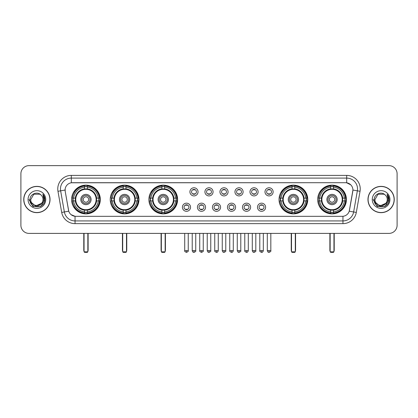 <?xml version="1.0" encoding="UTF-8"?>
<svg xmlns="http://www.w3.org/2000/svg" width="418" height="418" viewBox="0 0 418 418"><rect width="100%" height="100%" fill="white"/><g stroke="black" fill="none" stroke-linecap="round" stroke-linejoin="round"><path stroke-width="0.63" d="M317.685 199.511A14.364 14.364 0 0 0 332.049 213.88A14.364 14.364 0 0 0 346.417 199.511A14.364 14.364 0 0 0 332.049 185.148A14.364 14.364 0 0 0 317.685 199.511M110.232 199.511A14.364 14.364 0 0 0 124.601 213.88A14.364 14.364 0 0 0 138.964 199.511A14.364 14.364 0 0 0 124.601 185.148A14.364 14.364 0 0 0 110.232 199.511M148.886 199.511A14.364 14.364 0 0 0 163.25 213.88A14.364 14.364 0 0 0 177.613 199.511A14.364 14.364 0 0 0 163.25 185.148A14.364 14.364 0 0 0 148.886 199.511M279.036 199.511A14.364 14.364 0 0 0 293.399 213.88A14.364 14.364 0 0 0 307.768 199.511A14.364 14.364 0 0 0 293.399 185.148A14.364 14.364 0 0 0 279.036 199.511M71.582 199.511A14.364 14.364 0 0 0 85.951 213.88A14.364 14.364 0 0 0 100.315 199.511A14.364 14.364 0 0 0 85.951 185.148A14.364 14.364 0 0 0 71.582 199.511M190.54 207.239A4.065 4.065 0 0 1 186.475 211.304A4.065 4.065 0 0 1 182.41 207.239A4.065 4.065 0 0 1 186.475 203.174A4.065 4.065 0 0 1 190.54 207.239M184.035 207.239A2.44 2.44 0 0 0 186.475 209.679A2.44 2.44 0 0 0 188.915 207.239A2.44 2.44 0 0 0 186.475 204.799A2.44 2.44 0 0 0 184.035 207.239M205.557 207.239A4.065 4.065 0 0 1 201.492 211.304A4.065 4.065 0 0 1 197.427 207.239A4.065 4.065 0 0 1 201.492 203.174A4.065 4.065 0 0 1 205.557 207.239M199.052 207.239A2.44 2.44 0 0 0 201.492 209.679A2.44 2.44 0 0 0 203.932 207.239A2.44 2.44 0 0 0 201.492 204.799A2.44 2.44 0 0 0 199.052 207.239M220.573 207.239A4.065 4.065 0 0 1 216.508 211.304A4.065 4.065 0 0 1 212.443 207.239A4.065 4.065 0 0 1 216.508 203.174A4.065 4.065 0 0 1 220.573 207.239M214.068 207.239A2.44 2.44 0 0 0 216.508 209.679A2.44 2.44 0 0 0 218.948 207.239A2.44 2.44 0 0 0 216.508 204.799A2.44 2.44 0 0 0 214.068 207.239M235.59 207.239A4.065 4.065 0 0 1 231.525 211.304A4.065 4.065 0 0 1 227.46 207.239A4.065 4.065 0 0 1 231.525 203.174A4.065 4.065 0 0 1 235.59 207.239M229.085 207.239A2.44 2.44 0 0 0 231.525 209.679A2.44 2.44 0 0 0 233.965 207.239A2.44 2.44 0 0 0 231.525 204.799A2.44 2.44 0 0 0 229.085 207.239M250.607 207.239A4.065 4.065 0 0 1 246.536 211.304A4.065 4.065 0 0 1 242.471 207.239A4.065 4.065 0 0 1 246.536 203.174A4.065 4.065 0 0 1 250.607 207.239M244.102 207.239A2.44 2.44 0 0 0 246.536 209.679A2.44 2.44 0 0 0 248.976 207.239A2.44 2.44 0 0 0 246.536 204.799A2.44 2.44 0 0 0 244.102 207.239M265.618 207.239A4.065 4.065 0 0 1 261.553 211.304A4.065 4.065 0 0 1 257.488 207.239A4.065 4.065 0 0 1 261.553 203.174A4.065 4.065 0 0 1 265.618 207.239M259.113 207.239A2.44 2.44 0 0 0 261.553 209.679A2.44 2.44 0 0 0 263.993 207.239A2.44 2.44 0 0 0 261.553 204.799A2.44 2.44 0 0 0 259.113 207.239M198.048 191.841A4.065 4.065 0 0 1 193.983 195.911A4.065 4.065 0 0 1 189.918 191.841A4.065 4.065 0 0 1 193.983 187.776A4.065 4.065 0 0 1 198.048 191.841M191.543 191.841A2.44 2.44 0 0 0 193.983 194.281A2.44 2.44 0 0 0 196.423 191.841A2.44 2.44 0 0 0 193.983 189.406A2.44 2.44 0 0 0 191.543 191.841M213.065 191.841A4.065 4.065 0 0 1 209 195.911A4.065 4.065 0 0 1 204.935 191.841A4.065 4.065 0 0 1 209 187.776A4.065 4.065 0 0 1 213.065 191.841M206.56 191.841A2.44 2.44 0 0 0 209 194.281A2.44 2.44 0 0 0 211.44 191.841A2.44 2.44 0 0 0 209 189.406A2.44 2.44 0 0 0 206.56 191.841M228.082 191.841A4.065 4.065 0 0 1 224.017 195.911A4.065 4.065 0 0 1 219.952 191.841A4.065 4.065 0 0 1 224.017 187.776A4.065 4.065 0 0 1 228.082 191.841M221.577 191.841A2.44 2.44 0 0 0 224.017 194.281A2.44 2.44 0 0 0 226.457 191.841A2.44 2.44 0 0 0 224.017 189.406A2.44 2.44 0 0 0 221.577 191.841M243.098 191.841A4.065 4.065 0 0 1 239.033 195.911A4.065 4.065 0 0 1 234.963 191.841A4.065 4.065 0 0 1 239.033 187.776A4.065 4.065 0 0 1 243.098 191.841M236.593 191.841A2.44 2.44 0 0 0 239.033 194.281A2.44 2.44 0 0 0 241.468 191.841A2.44 2.44 0 0 0 239.033 189.406A2.44 2.44 0 0 0 236.593 191.841M258.11 191.841A4.065 4.065 0 0 1 254.045 195.911A4.065 4.065 0 0 1 249.98 191.841A4.065 4.065 0 0 1 254.045 187.776A4.065 4.065 0 0 1 258.11 191.841M251.605 191.841A2.44 2.44 0 0 0 254.045 194.281A2.44 2.44 0 0 0 256.485 191.841A2.44 2.44 0 0 0 254.045 189.406A2.44 2.44 0 0 0 251.605 191.841M273.126 191.841A4.065 4.065 0 0 1 269.061 195.911A4.065 4.065 0 0 1 264.996 191.841A4.065 4.065 0 0 1 269.061 187.776A4.065 4.065 0 0 1 273.126 191.841M266.621 191.841A2.44 2.44 0 0 0 269.061 194.281A2.44 2.44 0 0 0 271.501 191.841A2.44 2.44 0 0 0 269.061 189.406A2.44 2.44 0 0 0 266.621 191.841M61.697 212.438L57.966 191.298A13.554 13.554 0 0 1 71.311 175.393L346.689 175.393A13.554 13.554 0 0 1 360.034 191.298L356.303 212.438A13.554 13.554 0 0 1 342.959 223.635L75.041 223.635A13.554 13.554 0 0 1 61.697 212.438L64.362 211.968L60.636 190.827A10.842 10.842 0 0 1 71.311 178.099L346.689 178.099A10.842 10.842 0 0 1 357.364 190.827L353.638 211.968A10.842 10.842 0 0 1 342.959 220.923L75.041 220.923A10.842 10.842 0 0 1 64.362 211.968L68.761 211.189L65.192 191.298A7.32 7.32 0 0 1 72.398 182.708L345.602 182.708A7.32 7.32 0 0 1 352.808 191.298L349.464 210.27A7.32 7.32 0 0 1 342.258 216.32L75.742 216.32A7.32 7.32 0 0 1 68.536 210.27L65.192 191.298L65.161 188.941M72.873 200.87A13.146 13.146 0 0 1 72.873 198.158M280.326 200.87A13.146 13.146 0 0 1 280.326 198.158M150.172 200.87A13.146 13.146 0 0 1 150.172 198.158M111.522 200.87A13.146 13.146 0 0 1 111.522 198.158M318.976 200.87A13.146 13.146 0 0 1 318.976 198.158M23.748 199.511A13.146 13.146 0 0 0 36.894 212.657A13.146 13.146 0 0 0 50.035 199.511A13.146 13.146 0 0 0 36.894 186.371A13.146 13.146 0 0 0 23.748 199.511M367.965 199.511A13.146 13.146 0 0 0 381.106 212.657A13.146 13.146 0 0 0 394.252 199.511A13.146 13.146 0 0 0 381.106 186.371A13.146 13.146 0 0 0 367.965 199.511M71.311 175.393L71.311 182.791L345.602 182.708L346.689 182.791L350.775 184.85M342.258 216.32L75.742 216.32M75.041 223.635L75.041 216.284L71.133 214.685M360.034 191.298L352.923 190.044L349.239 211.189L356.303 212.438M397.1 173.763A8.13 8.13 0 0 0 388.97 165.632L29.03 165.632A8.13 8.13 0 0 0 20.9 173.763L20.9 225.26A8.13 8.13 0 0 0 29.03 233.396L388.97 233.396A8.13 8.13 0 0 0 397.1 225.26L397.1 173.763L397.1 225.26M20.9 173.763L20.9 225.26M388.97 165.632L29.03 165.632M29.03 233.396L388.97 233.396M49.899 199.511A13.01 13.01 0 0 0 36.894 186.506A13.01 13.01 0 0 0 23.883 199.511A13.01 13.01 0 0 0 36.894 212.522A13.01 13.01 0 0 0 49.899 199.511M41.978 203.122L35.587 206.017L30.164 201.502M43.017 199.511C43.394 207.417 30.389 207.417 30.765 199.511L33.827 194.208L39.956 194.208L40.907 194.887C37.145 190.948 29.908 194.192 29.976 199.511C29.286 208.969 44.616 209.219 44.867 199.971L44.878 199.511C44.857 197.505 44.188 195.739 42.876 194.218L43.932 199.511L41.586 203.451A6.124 6.124 0 0 0 43.017 199.511C43.394 207.417 30.389 207.417 30.765 199.511L33.827 194.208L39.956 194.208L40.907 194.887L39.956 194.208L33.827 194.208L30.765 199.511C30.389 207.417 43.394 207.417 43.017 199.511A6.124 6.124 0 0 0 40.907 194.887M41.586 203.451C38.336 207.845 30.446 205.034 30.765 199.511M28.053 199.511A8.835 8.835 0 0 0 36.894 208.352A8.835 8.835 0 0 0 45.729 199.511A8.835 8.835 0 0 0 36.894 190.676A8.835 8.835 0 0 0 28.053 199.511M42.876 194.218L44.878 199.747L44.507 197.092L44.878 199.747L44.507 197.092L44.878 199.747L42.934 194.286L44.878 199.747L42.934 194.286L44.878 199.511L40.886 206.435L32.897 206.435L28.905 199.511M42.934 194.286L44.878 199.752M394.117 199.511A13.01 13.01 0 0 0 381.106 186.506A13.01 13.01 0 0 0 368.101 199.511A13.01 13.01 0 0 0 381.106 212.522A13.01 13.01 0 0 0 394.117 199.511M386.195 203.122L379.805 206.017L374.382 201.502M387.235 199.511C387.611 207.417 374.606 207.417 374.983 199.511L378.044 194.208L384.173 194.208L385.119 194.887C381.362 190.948 374.126 194.192 374.194 199.511C373.504 208.969 388.834 209.219 389.085 199.971L389.095 199.511C389.074 197.505 388.406 195.739 387.094 194.218L388.15 199.511L385.804 203.451A6.124 6.124 0 0 0 387.235 199.511C387.611 207.417 374.606 207.417 374.983 199.511L378.044 194.208L384.173 194.208L385.119 194.887L384.173 194.208L378.044 194.208L374.983 199.511C374.606 207.417 387.611 207.417 387.235 199.511A6.124 6.124 0 0 0 385.119 194.887M385.804 203.451C382.554 207.845 374.664 205.034 374.983 199.511M372.271 199.511A8.835 8.835 0 0 0 381.106 208.352A8.835 8.835 0 0 0 389.947 199.511A8.835 8.835 0 0 0 381.106 190.676A8.835 8.835 0 0 0 372.271 199.511M387.094 194.218L389.095 199.747L388.724 197.092L389.095 199.747L388.724 197.092L389.095 199.747L387.152 194.286L389.095 199.747L387.152 194.286L389.095 199.511L385.103 206.435L377.114 206.435L373.122 199.511M387.152 194.286L389.095 199.752M96.485 200.87A10.622 10.622 0 0 0 87.305 188.978L87.305 188.978A10.622 10.622 0 0 0 75.412 200.87A10.622 10.622 0 0 0 96.485 200.87L96.485 200.87A10.622 10.622 0 0 1 87.305 210.05L87.305 211.853A12.415 12.415 0 0 0 98.287 200.87L99.432 200.87A13.554 13.554 0 0 1 87.305 212.997L87.305 211.853M73.145 200.87A12.874 12.874 0 0 1 73.145 198.158M87.305 186.71A12.874 12.874 0 0 0 84.593 186.71M98.752 198.158A12.874 12.874 0 0 1 98.752 200.87M98.287 198.158L99.432 198.158A13.554 13.554 0 0 0 87.305 186.031L87.305 188.847A10.753 10.753 0 0 1 96.615 198.158L98.287 198.158A12.415 12.415 0 0 0 87.305 187.175M73.61 200.87L72.466 200.87A13.554 13.554 0 0 0 84.593 212.997L84.593 210.181A10.753 10.753 0 0 1 75.282 200.87L73.61 200.87A12.415 12.415 0 0 0 84.593 211.853M98.287 200.87L96.615 200.87A10.753 10.753 0 0 1 87.305 210.181L87.305 210.05M75.412 200.87L75.412 200.87A10.622 10.622 0 0 0 84.593 210.05M87.305 212.318A12.874 12.874 0 0 1 84.593 212.318M84.593 187.175L84.593 186.031A13.554 13.554 0 0 0 72.466 198.158L75.282 198.158A10.753 10.753 0 0 1 84.593 188.847L84.593 187.175A12.415 12.415 0 0 0 73.61 198.158M96.14 199.511A10.189 10.189 0 0 1 85.951 209.705A10.189 10.189 0 0 1 75.757 199.511A10.189 10.189 0 0 1 85.951 189.323A10.189 10.189 0 0 1 96.14 199.511M91.098 199.511A5.152 5.152 0 0 0 85.951 194.365A5.152 5.152 0 0 0 80.799 199.511A5.152 5.152 0 0 0 85.951 204.663A5.152 5.152 0 0 0 91.098 199.511M90.016 199.511A4.065 4.065 0 0 0 85.951 195.446A4.065 4.065 0 0 0 81.881 199.511A4.065 4.065 0 0 0 85.951 203.582A4.065 4.065 0 0 0 90.016 199.511M88.658 199.511A2.712 2.712 0 0 1 85.951 202.223A2.712 2.712 0 0 1 83.239 199.511A2.712 2.712 0 0 1 85.951 196.805A2.712 2.712 0 0 1 88.658 199.511A2.712 2.712 0 0 1 85.951 202.223A2.712 2.712 0 0 1 83.239 199.511A2.712 2.712 0 0 1 85.951 196.805A2.712 2.712 0 0 1 88.658 199.511M74.545 192.196L73.902 192.196A14.092 14.092 0 0 1 100.043 199.511A14.092 14.092 0 0 1 73.902 206.832L74.545 206.832M84.049 233.396L84.049 251.824L87.848 251.824L87.848 233.396M84.049 251.824L84.593 252.367L87.305 252.367L87.848 251.824M135.139 200.87A10.622 10.622 0 0 0 125.954 188.978L125.954 188.978A10.622 10.622 0 0 0 114.062 200.87A10.622 10.622 0 0 0 135.139 200.87L135.139 200.87A10.622 10.622 0 0 1 125.954 210.05L125.954 211.853A12.415 12.415 0 0 0 136.937 200.87L138.081 200.87A13.554 13.554 0 0 1 125.954 212.997L125.954 211.853M111.794 200.87A12.874 12.874 0 0 1 111.794 198.158M125.954 186.71A12.874 12.874 0 0 0 123.242 186.71M137.402 198.158A12.874 12.874 0 0 1 137.402 200.87M136.937 198.158L138.081 198.158A13.554 13.554 0 0 0 125.954 186.031L125.954 188.847A10.753 10.753 0 0 1 135.265 198.158L136.937 198.158A12.415 12.415 0 0 0 125.954 187.175M112.259 200.87L111.115 200.87A13.554 13.554 0 0 0 123.242 212.997L123.242 210.181A10.753 10.753 0 0 1 113.931 200.87L112.259 200.87A12.415 12.415 0 0 0 123.242 211.853M136.937 200.87L135.265 200.87A10.753 10.753 0 0 1 125.954 210.181L125.954 210.05M114.062 200.87L114.062 200.87A10.622 10.622 0 0 0 123.242 210.05M125.954 212.318A12.874 12.874 0 0 1 123.242 212.318M123.242 187.175L123.242 186.031A13.554 13.554 0 0 0 111.115 198.158L113.931 198.158A10.753 10.753 0 0 1 123.242 188.847L123.242 187.175A12.415 12.415 0 0 0 112.259 198.158M134.789 199.511A10.189 10.189 0 0 1 124.601 209.705A10.189 10.189 0 0 1 114.407 199.511A10.189 10.189 0 0 1 124.601 189.323A10.189 10.189 0 0 1 134.789 199.511M129.747 199.511A5.152 5.152 0 0 0 124.601 194.365A5.152 5.152 0 0 0 119.449 199.511A5.152 5.152 0 0 0 124.601 204.663A5.152 5.152 0 0 0 129.747 199.511M128.666 199.511A4.065 4.065 0 0 0 124.601 195.446A4.065 4.065 0 0 0 120.536 199.511A4.065 4.065 0 0 0 124.601 203.582A4.065 4.065 0 0 0 128.666 199.511M127.307 199.511A2.712 2.712 0 0 1 124.601 202.223A2.712 2.712 0 0 1 121.889 199.511A2.712 2.712 0 0 1 124.601 196.805A2.712 2.712 0 0 1 127.307 199.511A2.712 2.712 0 0 1 124.601 202.223A2.712 2.712 0 0 1 121.889 199.511A2.712 2.712 0 0 1 124.601 196.805A2.712 2.712 0 0 1 127.307 199.511M113.194 192.196L112.552 192.196A14.092 14.092 0 0 1 138.692 199.511A14.092 14.092 0 0 1 112.552 206.832L113.194 206.832M122.704 233.396L122.704 251.824L126.497 251.824L126.497 233.396M122.704 251.824L123.242 252.367L125.954 252.367L126.497 251.824M173.789 200.87A10.622 10.622 0 0 0 164.603 188.978L164.603 188.978A10.622 10.622 0 0 0 152.711 200.87A10.622 10.622 0 0 0 173.789 200.87L173.789 200.87A10.622 10.622 0 0 1 164.603 210.05L164.603 211.853A12.415 12.415 0 0 0 175.586 200.87L176.73 200.87A13.554 13.554 0 0 1 164.603 212.997L164.603 211.853M150.449 200.87A12.874 12.874 0 0 1 150.449 198.158M164.603 186.71A12.874 12.874 0 0 0 161.891 186.71M176.051 198.158A12.874 12.874 0 0 1 176.051 200.87M175.586 198.158L176.73 198.158A13.554 13.554 0 0 0 164.603 186.031L164.603 188.847A10.753 10.753 0 0 1 173.914 198.158L175.586 198.158A12.415 12.415 0 0 0 164.603 187.175M150.908 200.87L149.764 200.87A13.554 13.554 0 0 0 161.891 212.997L161.891 210.181A10.753 10.753 0 0 1 152.58 200.87L150.908 200.87A12.415 12.415 0 0 0 161.891 211.853M175.586 200.87L173.914 200.87A10.753 10.753 0 0 1 164.603 210.181L164.603 210.05M152.711 200.87L152.711 200.87A10.622 10.622 0 0 0 161.891 210.05M164.603 212.318A12.874 12.874 0 0 1 161.891 212.318M161.891 187.175L161.891 186.031A13.554 13.554 0 0 0 149.764 198.158L152.58 198.158A10.753 10.753 0 0 1 161.891 188.847L161.891 187.175A12.415 12.415 0 0 0 150.908 198.158M173.439 199.511A10.189 10.189 0 0 1 163.25 209.705A10.189 10.189 0 0 1 153.056 199.511A10.189 10.189 0 0 1 163.25 189.323A10.189 10.189 0 0 1 173.439 199.511M168.397 199.511A5.152 5.152 0 0 0 163.25 194.365A5.152 5.152 0 0 0 158.098 199.511A5.152 5.152 0 0 0 163.25 204.663A5.152 5.152 0 0 0 168.397 199.511M167.315 199.511A4.065 4.065 0 0 0 163.25 195.446A4.065 4.065 0 0 0 159.185 199.511A4.065 4.065 0 0 0 163.25 203.582A4.065 4.065 0 0 0 167.315 199.511M165.962 199.511A2.712 2.712 0 0 1 163.25 202.223A2.712 2.712 0 0 1 160.538 199.511A2.712 2.712 0 0 1 163.25 196.805A2.712 2.712 0 0 1 165.962 199.511A2.712 2.712 0 0 1 163.25 202.223A2.712 2.712 0 0 1 160.538 199.511A2.712 2.712 0 0 1 163.25 196.805A2.712 2.712 0 0 1 165.962 199.511M151.844 192.196L151.206 192.196A14.092 14.092 0 0 1 177.342 199.511A14.092 14.092 0 0 1 151.206 206.832L151.844 206.832M161.353 233.396L161.353 251.824L165.147 251.824L165.147 233.396M161.353 251.824L161.891 252.367L164.603 252.367L165.147 251.824M303.938 200.87A10.622 10.622 0 0 0 294.758 188.978L294.758 188.978A10.622 10.622 0 0 0 282.861 200.87A10.622 10.622 0 0 0 303.938 200.87L303.938 200.87A10.622 10.622 0 0 1 294.758 210.05L294.758 211.853A12.415 12.415 0 0 0 305.741 200.87L306.885 200.87A13.554 13.554 0 0 1 294.758 212.997L294.758 211.853M280.598 200.87A12.874 12.874 0 0 1 280.598 198.158M294.758 186.71A12.874 12.874 0 0 0 292.046 186.71M306.206 198.158A12.874 12.874 0 0 1 306.206 200.87M305.741 198.158L306.885 198.158A13.554 13.554 0 0 0 294.758 186.031L294.758 188.847A10.753 10.753 0 0 1 304.069 198.158L305.741 198.158A12.415 12.415 0 0 0 294.758 187.175M281.063 200.87L279.919 200.87A13.554 13.554 0 0 0 292.046 212.997L292.046 210.181A10.753 10.753 0 0 1 282.735 200.87L281.063 200.87A12.415 12.415 0 0 0 292.046 211.853M305.741 200.87L304.069 200.87A10.753 10.753 0 0 1 294.758 210.181L294.758 210.05M282.861 200.87L282.861 200.87A10.622 10.622 0 0 0 292.046 210.05M294.758 212.318A12.874 12.874 0 0 1 292.046 212.318M292.046 187.175L292.046 186.031A13.554 13.554 0 0 0 279.919 198.158L282.735 198.158A10.753 10.753 0 0 1 292.046 188.847L292.046 187.175A12.415 12.415 0 0 0 281.063 198.158M303.593 199.511A10.189 10.189 0 0 1 293.399 209.705A10.189 10.189 0 0 1 283.211 199.511A10.189 10.189 0 0 1 293.399 189.323A10.189 10.189 0 0 1 303.593 199.511M298.551 199.511A5.152 5.152 0 0 0 293.399 194.365A5.152 5.152 0 0 0 288.253 199.511A5.152 5.152 0 0 0 293.399 204.663A5.152 5.152 0 0 0 298.551 199.511M297.464 199.511A4.065 4.065 0 0 0 293.399 195.446A4.065 4.065 0 0 0 289.334 199.511A4.065 4.065 0 0 0 293.399 203.582A4.065 4.065 0 0 0 297.464 199.511M296.111 199.511A2.712 2.712 0 0 1 293.399 202.223A2.712 2.712 0 0 1 290.693 199.511A2.712 2.712 0 0 1 293.399 196.805A2.712 2.712 0 0 1 296.111 199.511M281.993 192.196L281.356 192.196A14.092 14.092 0 0 1 307.496 199.511A14.092 14.092 0 0 1 281.356 206.832L281.993 206.832M291.503 233.396L291.503 251.824L295.296 251.824L295.296 233.396M291.503 251.824L292.046 252.367L294.758 252.367L295.296 251.824M342.588 200.87A10.622 10.622 0 0 0 333.407 188.978L333.407 188.978A10.622 10.622 0 0 0 321.515 200.87A10.622 10.622 0 0 0 342.588 200.87L342.588 200.87A10.622 10.622 0 0 1 333.407 210.05L333.407 211.853A12.415 12.415 0 0 0 344.39 200.87L345.534 200.87A13.554 13.554 0 0 1 333.407 212.997L333.407 211.853M319.248 200.87A12.874 12.874 0 0 1 319.248 198.158M333.407 186.71A12.874 12.874 0 0 0 330.695 186.71M344.855 198.158A12.874 12.874 0 0 1 344.855 200.87M344.39 198.158L345.534 198.158A13.554 13.554 0 0 0 333.407 186.031L333.407 188.847A10.753 10.753 0 0 1 342.718 198.158L344.39 198.158A12.415 12.415 0 0 0 333.407 187.175M319.713 200.87L318.568 200.87A13.554 13.554 0 0 0 330.695 212.997L330.695 210.181A10.753 10.753 0 0 1 321.385 200.87L319.713 200.87A12.415 12.415 0 0 0 330.695 211.853M344.39 200.87L342.718 200.87A10.753 10.753 0 0 1 333.407 210.181L333.407 210.05M321.515 200.87L321.515 200.87A10.622 10.622 0 0 0 330.695 210.05M333.407 212.318A12.874 12.874 0 0 1 330.695 212.318M330.695 187.175L330.695 186.031A13.554 13.554 0 0 0 318.568 198.158L321.385 198.158A10.753 10.753 0 0 1 330.695 188.847L330.695 187.175A12.415 12.415 0 0 0 319.713 198.158M342.243 199.511A10.189 10.189 0 0 1 332.049 209.705A10.189 10.189 0 0 1 321.86 199.511A10.189 10.189 0 0 1 332.049 189.323A10.189 10.189 0 0 1 342.243 199.511M337.201 199.511A5.152 5.152 0 0 0 332.049 194.365A5.152 5.152 0 0 0 326.902 199.511A5.152 5.152 0 0 0 332.049 204.663A5.152 5.152 0 0 0 337.201 199.511M336.119 199.511A4.065 4.065 0 0 0 332.049 195.446A4.065 4.065 0 0 0 327.984 199.511A4.065 4.065 0 0 0 332.049 203.582A4.065 4.065 0 0 0 336.119 199.511M334.761 199.511A2.712 2.712 0 0 1 332.049 202.223A2.712 2.712 0 0 1 329.342 199.511A2.712 2.712 0 0 1 332.049 196.805A2.712 2.712 0 0 1 334.761 199.511A2.712 2.712 0 0 1 332.049 202.223A2.712 2.712 0 0 1 329.342 199.511A2.712 2.712 0 0 1 332.049 196.805A2.712 2.712 0 0 1 334.761 199.511M320.643 192.196L320.005 192.196A14.092 14.092 0 0 1 346.146 199.511A14.092 14.092 0 0 1 320.005 206.832L320.643 206.832M330.152 233.396L330.152 251.824L333.951 251.824L333.951 233.396M330.152 251.824L330.695 252.367L333.407 252.367L333.951 251.824M193.173 194.145L193.173 193.759A2.08 2.08 0 0 0 194.798 193.759L194.798 194.145M194.798 189.542L194.798 189.929A2.08 2.08 0 0 0 193.173 189.929L193.173 189.542M208.185 194.145L208.185 193.759A2.08 2.08 0 0 0 209.815 193.759L209.815 194.145M209.815 189.542L209.815 189.929A2.08 2.08 0 0 0 208.185 189.929L208.185 189.542M223.202 194.145L223.202 193.759A2.08 2.08 0 0 0 224.827 193.759L224.827 194.145M224.827 189.542L224.827 189.929A2.08 2.08 0 0 0 223.202 189.929L223.202 189.542M238.218 194.145L238.218 193.759A2.08 2.08 0 0 0 239.843 193.759L239.843 194.145M239.843 189.542L239.843 189.929A2.08 2.08 0 0 0 238.218 189.929L238.218 189.542M253.235 194.145L253.235 193.759A2.08 2.08 0 0 0 254.86 193.759L254.86 194.145M254.86 189.542L254.86 189.929A2.08 2.08 0 0 0 253.235 189.929L253.235 189.542M268.246 194.145L268.246 193.759A2.08 2.08 0 0 0 269.876 193.759L269.876 194.145M269.876 189.542L269.876 189.929A2.08 2.08 0 0 0 268.246 189.929L268.246 189.542M185.665 209.538L185.665 209.152A2.08 2.08 0 0 0 187.29 209.152L187.29 209.538M187.29 204.94L187.29 205.327A2.08 2.08 0 0 0 185.665 205.327L185.665 204.94M200.677 209.538L200.677 209.152A2.08 2.08 0 0 0 202.307 209.152L202.307 209.538M202.307 204.94L202.307 205.327A2.08 2.08 0 0 0 200.677 205.327L200.677 204.94M215.693 209.538L215.693 209.152A2.08 2.08 0 0 0 217.323 209.152L217.323 209.538M217.323 204.94L217.323 205.327A2.08 2.08 0 0 0 215.693 205.327L215.693 204.94M230.71 209.538L230.71 209.152A2.08 2.08 0 0 0 232.335 209.152L232.335 209.538M232.335 204.94L232.335 205.327A2.08 2.08 0 0 0 230.71 205.327L230.71 204.94M245.727 209.538L245.727 209.152A2.08 2.08 0 0 0 247.351 209.152L247.351 209.538M247.351 204.94L247.351 205.327A2.08 2.08 0 0 0 245.727 205.327L245.727 204.94M260.743 209.538L260.743 209.152A2.08 2.08 0 0 0 262.368 209.152L262.368 209.538M262.368 204.94L262.368 205.327A2.08 2.08 0 0 0 260.743 205.327L260.743 204.94M346.689 175.393L346.689 182.791M57.966 191.298L60.636 190.827A10.842 10.842 0 0 1 60.469 188.941M60.636 190.827L65.077 190.044M342.959 216.284L342.959 223.635M83.783 233.396L83.783 250.199L84.049 250.199M85.951 202.223A2.712 2.712 0 0 1 83.239 199.511A2.712 2.712 0 0 1 85.951 196.805M87.848 250.199L88.12 250.199L88.12 233.396M84.593 212.438A12.995 12.995 0 0 0 87.305 212.438M98.873 200.87A12.995 12.995 0 0 0 98.873 198.158M87.305 186.59A12.995 12.995 0 0 0 84.593 186.59M122.432 233.396L122.432 250.199L122.704 250.199M124.601 202.223A2.712 2.712 0 0 1 121.889 199.511A2.712 2.712 0 0 1 124.601 196.805M126.497 250.199L126.769 250.199L126.769 233.396M123.242 212.438A12.995 12.995 0 0 0 125.954 212.438M137.522 200.87A12.995 12.995 0 0 0 137.522 198.158M125.954 186.59A12.995 12.995 0 0 0 123.242 186.59M161.082 233.396L161.082 250.199L161.353 250.199M163.25 202.223A2.712 2.712 0 0 1 160.538 199.511A2.712 2.712 0 0 1 163.25 196.805M165.147 250.199L165.418 250.199L165.418 233.396M161.891 212.438A12.995 12.995 0 0 0 164.603 212.438M176.171 200.87A12.995 12.995 0 0 0 176.171 198.158M164.603 186.59A12.995 12.995 0 0 0 161.891 186.59M291.231 233.396L291.231 250.199L291.503 250.199M293.399 202.223A2.712 2.712 0 0 1 290.693 199.511A2.712 2.712 0 0 1 293.399 196.805M295.296 250.199L295.568 250.199L295.568 233.396M292.046 212.438A12.995 12.995 0 0 0 294.758 212.438M306.326 200.87A12.995 12.995 0 0 0 306.326 198.158M294.758 186.59A12.995 12.995 0 0 0 292.046 186.59M329.88 233.396L329.88 250.199L330.152 250.199M333.951 250.199L334.217 250.199L334.217 233.396M330.695 212.438A12.995 12.995 0 0 0 333.407 212.438M344.975 200.87A12.995 12.995 0 0 0 344.975 198.158M333.407 186.59A12.995 12.995 0 0 0 330.695 186.59M193.983 250.607L192.223 250.607C192.531 251.861 193.116 252.446 193.983 252.367L193.983 250.607L195.744 250.607L195.744 233.396M209 250.607L207.239 250.607C207.547 251.861 208.133 252.446 209 252.367L209 250.607L210.761 250.607L210.761 233.396M224.017 250.607L222.256 250.607C222.559 251.861 223.149 252.446 224.017 252.367L224.017 250.607L225.777 250.607L225.777 233.396M239.033 250.607L237.267 250.607C237.576 251.861 238.166 252.446 239.033 252.367L239.033 250.607L240.794 250.607L240.794 233.396M254.045 250.607L252.284 250.607C252.592 251.861 253.177 252.446 254.045 252.367L254.045 250.607L255.811 250.607L255.811 233.396M269.061 250.607L267.301 250.607C267.609 251.861 268.194 252.446 269.061 252.367L269.061 250.607L270.822 250.607L270.822 233.396M186.475 250.607L184.714 250.607C184.359 251.166 184.944 251.756 186.475 252.367L186.475 250.607L188.241 250.607L188.241 233.396M201.492 250.607L199.731 250.607C199.376 251.166 199.961 251.756 201.492 252.367L201.492 250.607L203.252 250.607L203.252 233.396M216.508 250.607L214.747 250.607C214.387 251.166 214.977 251.756 216.508 252.367L216.508 250.607L218.269 250.607L218.269 233.396M231.525 250.607L229.759 250.607C229.404 251.166 229.989 251.756 231.525 252.367L231.525 250.607L233.286 250.607L233.286 233.396M246.536 250.607L244.776 250.607C244.42 251.166 245.005 251.756 246.536 252.367L246.536 250.607L248.302 250.607L248.302 233.396M261.553 250.607L259.792 250.607C259.437 251.166 260.022 251.756 261.553 252.367L261.553 250.607L263.314 250.607L263.314 233.396M83.783 250.199A2.168 2.168 0 0 0 84.049 251.249M87.848 251.249A2.168 2.168 0 0 0 88.12 250.199M122.432 250.199A2.168 2.168 0 0 0 122.704 251.249M126.497 251.249A2.168 2.168 0 0 0 126.769 250.199M161.082 250.199A2.168 2.168 0 0 0 161.353 251.249M165.147 251.249A2.168 2.168 0 0 0 165.418 250.199M291.231 250.199A2.168 2.168 0 0 0 291.503 251.249M295.296 251.249A2.168 2.168 0 0 0 295.568 250.199M329.88 250.199A2.168 2.168 0 0 0 330.152 251.249M333.951 251.249A2.168 2.168 0 0 0 334.217 250.199M192.223 250.607L192.223 233.396M195.744 250.607C196.105 251.166 195.514 251.756 193.983 252.367M207.239 250.607L207.239 233.396M210.761 250.607C211.121 251.166 210.531 251.756 209 252.367M222.256 250.607L222.256 233.396M225.777 250.607C226.133 251.166 225.548 251.756 224.017 252.367M237.267 250.607L237.267 233.396M240.794 250.607C241.149 251.166 240.564 251.756 239.033 252.367M252.284 250.607L252.284 233.396M255.811 250.607C256.166 251.166 255.581 251.756 254.045 252.367M267.301 250.607L267.301 233.396M270.822 250.607C271.183 251.166 270.592 251.756 269.061 252.367M184.714 250.607L184.714 233.396M188.241 250.607C188.596 251.166 188.011 251.756 186.475 252.367M199.731 250.607L199.731 233.396M203.252 250.607C203.613 251.166 203.023 251.756 201.492 252.367M214.747 250.607L214.747 233.396M218.269 250.607C217.961 251.861 217.376 252.446 216.508 252.367M229.759 250.607L229.759 233.396M233.286 250.607C232.978 251.861 232.392 252.446 231.525 252.367M244.776 250.607L244.776 233.396M248.302 250.607C247.994 251.861 247.404 252.446 246.536 252.367M259.792 250.607L259.792 233.396M263.314 250.607C263.011 251.861 262.42 252.446 261.553 252.367"/></g></svg>
